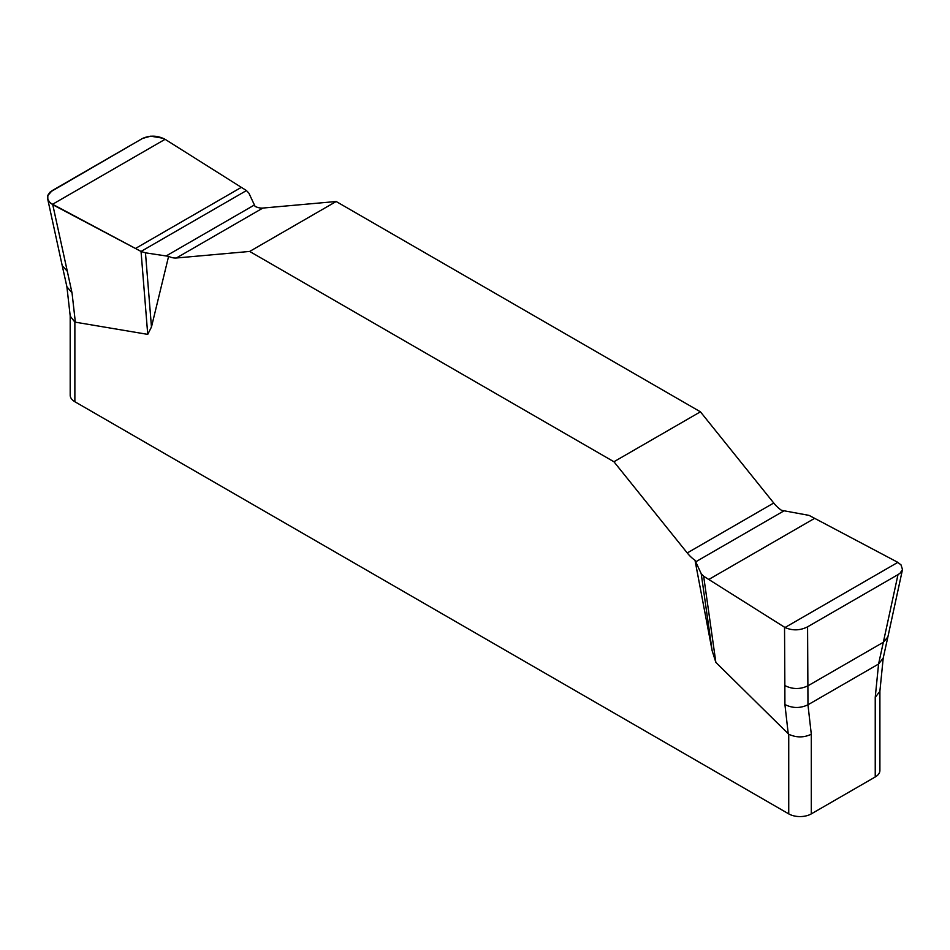 <?xml version="1.0" encoding="UTF-8"?>
<svg xmlns="http://www.w3.org/2000/svg" width="950" height="950" viewBox="0 0 950 950"><rect width="100%" height="100%" fill="white"/><g stroke="black" fill="none" stroke-linecap="round" stroke-linejoin="round"><path stroke-width="1.43" d="M902.5 569.513L887.882 636.916L883.334 642.283L897.999 574.631L900.089 573.171L902.5 569.513L900.992 564.834L897.334 562.091L809.068 515.387L781.506 510.316A26.588 15.354 60 0 1 773.739 503.013L700.423 411.813L336.169 201.507L262.865 208.062A26.588 15.354 60 0 1 255.087 206.399L248.876 193.135L246.454 190.57L141.039 251.429L50.279 203.027L47.844 199.488L47.773 195.617L52.096 190.665L142.524 138.451L150.706 136.171L162.854 138.213M168.601 256.334L145.469 252.831L151.466 327.002L168.601 256.334A26.588 15.354 -120 0 0 176.368 257.996L249.672 251.441L613.926 461.747L687.242 552.947A26.588 15.354 -120 0 0 695.008 560.263L712.144 650.714L701.219 573.693L695.008 560.263M151.466 327.002L147.737 334.376L74.872 322.098L74.872 401.731L788.738 813.877A15.96 9.215 0 0 0 811.3 813.877L875.235 776.969A15.96 9.215 0 0 0 879.902 770.462L879.902 691.089M788.738 813.877L788.738 734.243L715.861 662.387L712.144 650.714M613.926 461.747L700.423 411.813M336.169 201.507L249.672 251.441M897.999 574.631L807.571 626.834L807.892 685.841C800.078 689.498 792.395 689.403 784.854 685.544L784.534 627.214L703.653 576.246L715.861 662.387M703.653 576.246L701.219 573.693M784.854 685.544L784.914 704.508C792.454 708.367 800.137 708.462 807.963 704.793L811.3 734.243L811.3 813.877M807.571 626.834C800.043 630.598 792.526 630.824 785.021 627.511L784.534 627.214M875.235 776.969L875.235 697.336L878.572 664.038L883.334 642.283L807.892 685.841L807.963 704.793L878.572 664.038L883.215 658.053L887.882 636.916M145.469 252.831L141.039 251.429L52.761 204.725L72.034 292.933L75.359 322.276M147.737 334.376L141.039 251.429M165.561 139.602L246.454 190.57L165.561 139.602M52.761 204.725L49.115 201.792L47.642 198.776L47.916 195.166L50.017 192.173L142.524 138.451C150.053 135.137 157.581 135.423 165.086 139.317L52.262 204.452M875.235 697.336L879.878 691.351L883.215 658.053M788.738 734.243C796.337 737.758 803.854 737.758 811.3 734.243M70.193 315.887L70.193 395.212A15.96 9.215 0 0 0 74.872 401.731M72.034 292.933L66.892 286.734L70.229 316.184L74.872 322.098M788.251 733.863L784.914 704.508M67.272 271.249L62.213 265.608L47.642 198.776M176.368 257.996L262.865 208.062M166.024 256.013L254.386 204.998M135.458 248.484L241.336 187.352M773.739 503.013L687.242 552.947M784.071 510.803L695.709 561.818M814.637 518.344L708.759 579.476M897.833 562.364L785.021 627.511M66.892 286.734L62.213 265.608"/></g></svg>

